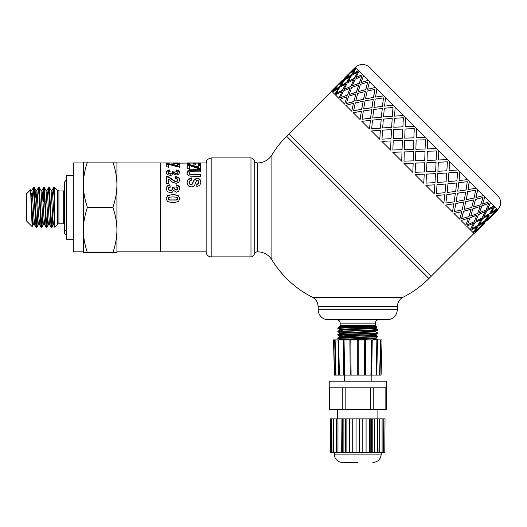 <?xml version="1.0" encoding="UTF-8"?>
<svg xmlns="http://www.w3.org/2000/svg" width="527" height="527" viewBox="0 0 527 527"><rect width="100%" height="100%" fill="white"/><g stroke="black" fill="none" stroke-linecap="round" stroke-linejoin="round"><path stroke-width="0.79" d="M52.733 216.722L51.923 227.216L51.271 221.966L49.406 187.559L51.079 190.445L52.917 219.654L53.53 224.39L54.485 224.39M51.047 190.385L52.002 190.385L52.614 195.122L54.782 224.891M54.518 224.39L54.782 223.507M47.707 216.722L46.896 227.216L46.205 221.36L44.38 187.559L46.047 190.445L47.885 219.654L48.497 224.39L49.452 224.39M46.014 190.385L46.969 190.385L47.582 195.122L49.419 224.331L51.093 227.216L51.87 227.262M42.674 216.722L41.864 227.216L41.139 220.727L39.347 187.566L41.014 190.445L42.852 219.654L43.464 224.39L44.426 224.39M40.981 190.385L41.943 190.385L42.555 195.122L44.393 224.331L46.06 227.216L46.837 227.262M44.459 224.39L45.25 216.722M35.125 198.053L35.915 190.385M37.641 216.722L36.85 227.177L36.073 220.069L34.314 187.566L35.981 190.445L37.819 219.654L38.431 224.39L39.393 224.39M36.897 190.385L39.36 224.331L41.027 227.216L41.804 227.262M39.426 224.39L40.217 216.722M30.579 189.799L32.134 226.59L26.35 220.806L26.35 193.969L30.573 189.792L32.786 219.654L33.399 224.39L34.36 224.39M31.067 198.33L31.383 193.541M30.915 190.385L31.877 190.385L32.49 195.122L34.327 224.331L35.994 227.216L36.771 227.262M34.393 224.39L35.184 216.722M34.314 187.566L33.537 187.513L35.994 227.216M32.806 200.616L33.537 187.513M36.416 225.273L37.081 212.921M39.347 187.566L38.57 187.513L41.027 227.216M37.7 198.053L38.57 187.513M41.442 225.273L42.114 212.921M43.958 189.503L43.293 201.854M42.733 198.053L43.543 187.559L44.018 190.128L46.06 227.216M46.475 225.273L47.147 212.921M49.406 187.559L48.629 187.513L51.093 227.216M47.766 198.053L48.629 187.513M51.508 225.273L52.18 212.921M32.134 226.59L32.654 217.532M112.877 162.105L116.922 162.105L116.922 184.746C116.902 177.487 115.551 169.938 112.877 162.105L87.416 162.105C84.742 169.938 83.391 177.487 83.371 184.746L83.371 162.105L87.416 162.105M116.922 252.67L112.877 252.67C115.551 244.838 116.902 237.295 116.922 230.029L116.922 252.67M116.922 230.029C116.902 222.769 115.551 215.22 112.877 207.388C115.551 199.555 116.902 192.006 116.922 184.746L116.922 230.029M83.371 184.746C83.391 192.006 84.742 199.555 87.416 207.388C84.742 215.22 83.391 222.769 83.371 230.029L83.371 162.942L73.312 162.942L73.312 251.834L83.371 251.834L83.371 230.029C83.391 237.295 84.742 244.838 87.416 252.67L83.371 252.67L83.371 230.029M87.416 207.388L112.877 207.388M87.416 252.67L112.877 252.67M54.782 201.854L54.782 189.865L54.439 187.559L53.662 187.513L54.782 203.883L54.782 187.513L57.726 190.458L57.726 224.318A1.68 1.68 0 0 1 58.912 223.823L63.247 223.823A3.353 3.353 0 0 1 64.59 224.107M52.799 198.053L53.662 187.513M57.726 224.318L54.782 227.262L54.782 203.883M73.312 175.524L66.6 175.524L66.6 239.258L73.312 239.258M179.615 162.962L175.504 163.489L171.255 162.948L160.524 162.942L160.524 251.834L160.524 162.942L116.922 162.942L116.922 184.746M66.6 235.312A2.681 2.681 0 0 1 66.6 230.115M206.143 252.005L206.143 162.777C207.144 161.282 204.456 160.168 211.175 157.909L211.175 256.866A5.033 5.033 0 0 1 206.143 252.005M403.043 297.254L312.478 297.254C316.048 299.231 317.893 302.261 318.012 306.345L397.51 306.345A10.066 10.066 0 0 1 403.043 297.254A100.631 100.631 0 0 0 428.919 278.546L286.602 136.23L288.974 133.858L431.29 276.174L473.984 233.481M257.466 251.834A3.353 3.353 0 0 0 254.218 254.35L254.218 160.425C254.963 161.071 253.191 161.525 257.466 162.942C263.678 162.79 268.487 160.116 271.892 154.918L271.892 259.857A16.772 16.772 0 0 0 257.466 251.834L257.466 162.942M254.218 160.425C251.715 156.591 251.814 158.508 250.971 157.909L250.971 256.866A3.353 3.353 0 0 0 254.218 254.35M195.339 164.773L195.319 163.08L195.339 164.114L193.08 164.121L193.06 163.08L189.404 163.08L189.43 164.951M198.304 163.62L200.556 163.62L200.583 164.885M187.157 163.62L189.404 163.62M193.073 163.62L195.319 163.62M189.404 163.08L189.43 164.299L187.171 164.305L187.138 162.948L200.556 162.948L200.583 164.233L198.317 164.233L198.29 163.08L195.319 163.08M200.556 163.62L200.556 162.948M186.993 173.376L187.434 171.644L190.063 170.366L200.629 170.208L200.635 171.683M200.629 170.208L200.635 171.137L191.123 171.209L189.806 171.703L189.312 173.317L189.786 174.424L190.945 174.878L200.649 174.938L200.655 176.789M200.649 174.938L200.655 176.321L190.194 176.183L188.508 175.616L187.408 174.536L186.993 172.856L187.434 171.097L190.063 169.793L200.629 169.641M189.312 173.311L189.312 172.79L189.786 173.917L190.945 174.378L200.649 174.444M166.143 198.686L167.645 195.662L173.008 194.516L178.469 195.741L179.845 198.646M168.278 198.679L168.581 199.489L169.648 200.036L176.242 200.043L177.421 199.456L177.415 197.711L176.347 197.157L172.988 196.907L169.747 197.151L168.568 197.737L168.581 199.364L169.648 199.924L176.242 199.931L177.718 198.659M173.008 194.318L178.469 195.563L179.845 198.514L178.469 201.525L173.008 202.842L167.527 201.545L166.143 198.554L167.645 195.484L173.008 194.516M177.256 163.442L177.342 162.948L173.535 162.955L177.342 162.942L177.342 163.436M173.535 163.429L173.535 162.948L173.535 163.429M206.143 162.942L179.424 163.146M171.361 163.067L173.535 163.067M177.342 163.067L179.549 163.067M166.051 172.981L167.092 171.222L169.826 170.465L170.135 171.835M175.84 171.868L176.235 170.557L178.185 170.952L179.332 171.73L179.753 172.909M172.329 172.309L174.424 172.467L174.885 173.436L176.163 173.778L177.243 173.528L177.639 172.342L177.177 171.657L175.84 171.321L176.235 169.99L178.185 170.392L179.332 171.183L179.753 172.375L178.554 174.332L176.328 174.977L173.502 173.693L172.395 174.924L170.32 175.405L167.309 174.529L166.051 172.441M174.424 172.052L174.885 172.915L176.163 173.264L177.243 173.008L177.639 172.336L177.639 172.869M169.826 170.465L170.135 171.288L168.686 171.67L168.185 172.441L168.792 173.798L170.425 174.141L171.96 173.805L172.527 173.014L172.329 171.769L174.424 171.934M166.051 172.454L167.092 170.669L169.826 169.898M176.235 170.557L176.235 169.99M168.185 172.961L168.185 172.434L168.792 173.284L170.425 173.627L171.96 173.291L172.527 172.487L172.527 173.021M166.117 188.929L167.151 186.275L169.892 185.082L170.201 187.223M175.906 187.269L176.301 185.227L178.245 185.86L179.391 187.059L179.819 188.824M172.388 187.935L174.49 188.179L174.944 189.595L176.222 190.089L177.303 189.72L177.704 188.488M174.49 188.06L174.944 189.325L176.222 189.825L177.303 189.45L177.704 188.475L177.243 187.467L175.906 186.966L176.301 184.885L178.245 185.53L179.391 186.749L179.819 188.534L178.62 191.334L176.387 192.223L173.561 190.431L172.461 192.151L170.386 192.81L167.369 191.604L166.117 188.646L167.151 185.952L169.892 184.74L170.201 186.914L168.745 187.487L168.245 188.626L168.857 189.852L170.484 190.346L172.019 189.858L172.586 188.699L172.388 187.632L174.49 187.882M168.245 188.903L168.857 190.115L170.484 190.603L172.019 190.128L172.586 188.982M176.301 185.227L176.301 184.885M169.892 185.082L169.892 184.74M175.55 178.837L175.801 176.973L178.851 177.994L179.786 180.267M166.301 176.776L168.871 177.395L174.299 181.169L175.873 181.591L177.197 181.222L177.652 179.819L177.164 178.811L175.55 178.396L175.801 176.505L178.851 177.546L179.786 179.852L178.725 182.368L176.064 183.324L172.619 182.204L168.699 179.213L168.712 183.337L166.328 183.343L166.301 176.308L168.871 176.934L174.299 180.768L175.873 181.196L177.197 180.82L177.652 179.806L177.652 180.227M168.699 179.213L168.712 183.706M175.801 176.973L175.801 176.505M174.299 181.169L174.299 180.768M177.368 164.47L179.635 164.47L179.635 163.811L179.667 166.789L177.559 166.789L168.488 164.371L168.508 167.527M179.635 164.47L179.667 167.402M166.216 164.332L168.66 164.325L177.388 166.104L177.368 163.811L179.635 163.811M168.488 164.371L168.508 166.921L166.249 166.921L166.216 163.673L168.66 163.666L177.388 165.471M168.66 164.325L168.66 163.666M187.026 182.678L188.192 179.602L191.611 178.37L191.874 180.366M196.736 184.542L198.218 183.916L198.666 182.507L198.178 180.623L197.342 180.287L196.531 180.609L194.68 185.122L193.323 186.42L191.189 186.901L189.028 186.341L187.526 184.766L187.026 182.276M191.611 178.37L191.874 179.951L189.931 180.721L189.312 182.322L189.872 184.325L191.169 184.878L191.98 184.641L194.456 179.654L197.151 178.719L199.068 179.147L200.431 180.425L200.912 182.52M187.026 182.302L188.192 179.173L191.611 177.928M189.312 182.698L189.872 183.969L191.169 184.536L191.98 184.292L194.456 179.233L197.151 178.278L199.068 178.719L200.431 180.017L200.912 182.138L199.812 185.359L196.861 186.545L196.736 184.193L198.218 183.554L198.666 182.125M198.323 165.452L200.589 165.452L200.589 164.806L200.622 168.633L198.514 168.633L189.443 165.59L189.463 169.371M200.589 165.452L200.622 169.22M187.171 165.241L189.615 165.241L198.336 167.626L198.323 164.806L200.589 164.806M189.443 165.59L189.463 168.792L187.204 168.792L187.171 164.595L189.615 164.595L198.336 167.013M189.615 165.241L189.615 164.595M481.797 225.569L477.93 229.429M484.656 222.809L479.774 227.407M480.999 226.261L490.485 216.775L485.248 221.03L480.999 226.261L485.248 221.03M487.027 220.431L489.794 217.572M474.412 231.537L479.715 227.354L483.898 222.045L478.318 225.951L474.412 231.537L478.318 225.951M478.509 228.514L473.272 232.769L478.509 228.514M483.898 222.045L478.2 225.839M490.485 216.775L485.136 220.912M496.599 211.031L491.75 215.668M356.1 68.154L350.745 72.291L355.277 67.337L496.994 209.048L492.738 214.285L497.811 209.871L497.113 209.166L492.857 214.403M494.557 206.617L491.105 212.651L496.757 208.817M490.446 202.506L487.653 209.199L493.977 206.037M484.761 196.821L482.574 204.12L489.537 201.597M477.646 189.7L475.907 197.454L483.542 195.603M469.267 181.328L468.016 189.562L476.144 188.205M459.84 171.901L459.043 180.59L467.528 179.588M449.597 161.651L449.03 170.577L457.904 169.957M438.438 159.984L438.8 150.86L438.438 159.984L447.502 159.562M427.397 148.937L427.667 139.721L427.384 148.93L436.587 148.647M331.667 91.164L288.974 133.858L431.29 276.174L428.919 278.546M425.427 137.488L416.211 137.758L425.427 137.488M414.314 126.368L405.191 126.737L414.288 126.348M403.498 115.551L394.571 116.118L403.458 115.518M393.247 105.308L384.558 106.105L393.195 105.248M383.821 95.881L375.514 97.06L383.748 95.809M375.448 87.502L367.694 89.241L375.362 87.416M368.327 80.387L361.028 82.574L368.228 80.288M362.642 74.702L355.949 77.495L362.536 74.597M358.531 70.592L352.497 74.043L358.419 70.48M349.75 76.04L345.593 78.997L351.173 75.091L354.961 69.393L349.658 73.576L345.593 78.997M351.437 71.494L347.576 75.354M357.569 72.001L351.581 75.499L348.083 81.487L354.348 78.259L357.688 72.113L354.454 78.371L352.537 79.32M348.492 74.781L344.236 80.018L338.887 84.149L344.124 79.9L348.492 74.781M354.961 69.393L351.173 75.091M350.238 76.527L346.674 82.449L340.633 85.901L346.562 82.337L350.238 76.527M354.348 78.259L348.083 81.487M353.689 79.979L350.784 86.56L344.091 89.359L350.679 86.454L353.689 79.979M361.851 76.283L359.368 83.286L352.365 85.769L359.262 83.18L361.851 76.283L355.205 79.122L352.365 85.769M358.755 85.045L356.469 92.245L349.269 94.537L356.371 92.146L358.755 85.045M367.694 82.126L365.791 89.709L358.208 91.612L365.698 89.616L367.694 82.126L360.435 84.353L358.208 91.612M365.323 91.612L363.584 99.366L355.745 101.006L363.498 99.28L365.323 91.612M374.961 89.392L373.557 97.475L365.474 98.878L373.478 97.396L374.961 89.392L367.148 91.066L365.474 98.878M373.215 99.504L371.963 107.739L363.65 108.918L371.891 107.666L373.215 99.504M383.465 97.897L382.49 106.408L373.979 107.383L382.424 106.342L383.465 97.897L375.184 99.102L373.979 107.383M382.253 108.542L381.39 117.165L372.76 118.028L381.331 117.113L382.253 108.542M393.004 107.429L392.358 116.276L383.511 116.922L392.305 116.223L393.004 107.429L384.335 108.252L383.511 116.922M392.2 118.489L391.64 127.415L382.668 127.929L391.601 127.376L392.2 118.489M403.333 117.765L402.918 126.836L393.847 127.251L402.892 126.809L403.333 117.765L394.38 118.292L393.847 127.251M402.819 129.108L402.45 138.232L393.3 138.568L402.43 138.206L402.819 129.108M414.229 128.66L413.919 137.837L404.743 138.146L413.906 137.824L414.209 128.641L405.065 128.983L404.723 138.127M413.847 140.136L413.57 149.345L404.347 149.615L413.563 149.345L413.847 140.136M425.019 151.308L415.803 151.585L415.526 160.788L424.729 160.504L425.019 151.308L415.803 151.578L415.533 160.801M436.508 150.939L427.311 151.229L427.022 160.425L436.165 160.083L436.508 150.939L427.325 151.242L427.022 160.425M436.066 162.356L426.942 162.718L426.58 171.848L435.645 171.42L436.066 162.356L426.923 162.698L426.58 171.848M447.383 161.815L438.312 162.23L437.897 171.301L446.856 170.774L447.383 161.815L438.339 162.257L437.897 171.301M437.733 173.515L437.219 182.48L446.04 181.822L446.705 172.994L437.733 173.515L437.219 182.48M457.719 172.145L448.879 172.79L448.233 181.637L456.896 180.814L457.719 172.145L448.925 172.843L448.233 181.637M447.983 183.758L447.186 192.447L455.671 191.446L456.672 182.961L447.983 183.758L447.186 192.447M467.251 181.683L458.74 182.658L457.765 191.169L466.046 189.964L467.251 181.683L458.806 182.724L457.765 191.169M457.41 193.185L456.23 201.498L464.287 200.062L465.716 192.006L457.41 193.185L456.23 201.498M475.756 190.188L467.673 191.591L466.27 199.674L474.083 198L475.756 190.188L467.752 191.67L466.27 199.674M465.789 201.564L464.142 209.403L471.685 207.46L473.628 199.917L465.789 201.564L464.142 209.403M483.022 197.454L475.446 199.358L473.536 206.94L480.795 204.713L483.022 197.454L475.532 199.45L473.536 206.94M472.903 208.679L470.716 215.978L477.679 213.455L480.202 206.492L472.903 208.679L470.716 215.978M488.865 203.297L481.862 205.78L479.379 212.783L486.032 209.944L488.865 203.297L481.968 205.886L479.379 212.783M489.109 215.398L486.151 219.555M478.588 214.364L475.795 221.057L482.119 217.895L485.281 211.571L478.588 214.364L475.795 221.057M493.147 207.579L486.777 210.695L483.661 217.065L489.649 213.567L493.147 207.579L486.889 210.807L483.661 217.065M493.654 213.712L491.632 215.55M482.699 218.474L479.247 224.515L484.899 220.675L488.733 215.023L482.699 218.474L479.247 224.515M476.764 226.768L470.835 230.332L476.764 226.768M481.177 219.324L474.919 222.552L471.797 228.922L477.791 225.431L481.177 219.324M473.312 223.316L466.724 226.221L473.312 223.316M476.902 215.049L470.005 217.638L467.521 224.647L474.168 221.808L476.902 215.049M468.239 218.25L461.046 220.543L468.239 218.25M471.066 209.219L463.582 211.222L461.58 218.705L468.938 216.571L471.066 209.219M461.678 211.689L453.925 213.422L461.678 211.689M463.813 201.966L455.815 203.448L454.412 211.538L462.219 209.858L463.813 201.966M453.78 203.791L445.552 205.049L453.78 203.791M455.328 193.475L446.883 194.522L445.908 203.033L454.188 201.828L455.328 193.475M444.748 194.759L436.125 195.616L444.748 194.759M445.802 183.956L437.015 184.654L436.369 193.495L445.038 192.678L445.802 183.956M434.801 184.812L425.875 185.372L434.801 184.812M435.486 173.64L426.455 174.088L426 183.126L434.992 182.632L435.486 173.64M424.182 174.187L415.059 174.556L424.182 174.187M424.63 162.777L415.454 163.087L415.164 172.289L424.307 171.94L424.63 162.777M413.155 163.159L403.945 163.442L413.155 163.159L412.872 172.369L403.945 163.442M401.989 151.993L401.706 161.203L401.989 151.993M402.371 140.518L402.061 149.694L392.878 150.004L402.048 149.688L402.351 140.498L393.208 140.847L392.865 149.984M390.962 140.966L390.593 150.09L390.962 140.966M391.508 129.662L391.06 138.7L382.022 139.148L391.027 138.667L391.508 129.662M380.342 130.347L379.776 139.273L380.342 130.347M381.192 119.346L380.494 128.133L371.654 128.779L380.448 128.087L381.192 119.346M370.389 120.4L369.532 129.023L370.389 120.4M371.673 109.827L370.626 118.265L362.115 119.24L370.567 118.2L371.673 109.827M361.357 111.368L360.099 119.596L361.357 111.368M363.182 101.336L361.7 109.333L353.61 110.736L361.621 109.26L363.182 101.336M353.459 103.47L351.726 111.223L353.459 103.47M355.936 94.083L353.927 101.566L346.443 103.569L353.834 101.474L355.936 94.083M346.898 96.909L344.612 104.102L346.898 96.909M350.099 88.246L347.51 95.143L340.508 97.627L347.405 95.044L350.099 88.246M341.832 91.836L338.927 98.424L341.832 91.836M345.824 83.977L342.596 90.236L336.226 93.351L342.484 90.124L345.824 83.977M338.38 88.384L334.816 94.313L338.38 88.384M343.222 81.369L339.316 86.948L333.611 90.736L339.197 86.836L343.222 81.369M336.634 86.639L332.379 91.876L336.634 86.639M339.579 83.352L335.719 87.218M486.269 219.673L491.572 215.49L495.755 210.187L490.057 213.975M475.17 232.295L479.893 227.526M332.735 89.86L342.227 80.374L332.853 89.979M354.118 68.55L344.717 78.121M348.373 74.663L338.887 84.149M343.103 81.25L337.794 85.433L333.611 90.736M344.599 78.003L354.085 68.517M350.126 76.415L344.474 80.249L340.633 85.901M345.712 83.859L339.717 87.357L336.226 93.351M350.745 72.291L355.982 68.036M345.475 78.879L351.054 74.972M353.577 79.867L347.253 83.029L344.091 89.359M349.994 88.141L343.341 90.98L340.508 97.627M356.331 68.391L352.497 74.043M336.516 86.52L331.562 91.052L332.26 91.757M358.656 84.946L351.693 87.469L349.17 94.432M355.837 93.984L348.578 96.21L346.351 103.47M359.111 71.171L355.949 77.495M338.262 88.272L332.609 92.106L334.704 94.195M365.231 91.52L357.688 93.463L355.745 101.006M363.103 101.25L355.29 102.93L353.61 110.736M363.558 75.611L361.028 82.574M341.72 91.731L335.396 94.886L338.821 98.312M373.142 99.432L365.086 100.861L363.65 108.918M371.607 109.754L363.32 110.96L362.115 119.24M369.546 81.606L367.602 89.149M346.799 96.803L339.836 99.333L344.513 104.01M382.187 108.476L373.702 109.478L372.701 117.962M381.14 119.293L372.477 120.11L371.654 128.779M376.943 89.004L375.514 97.06M353.373 103.378L345.831 105.328L351.641 111.138M392.154 118.443L383.327 119.109L382.668 127.929M391.475 129.622L382.516 130.156L381.989 139.108M385.56 97.62L384.558 106.105M361.278 111.289L353.222 112.719L360.033 119.53M402.793 129.082L393.728 129.504L393.3 138.568M395.191 107.245L394.525 116.072M370.329 120.334L361.845 121.342L369.473 128.97M413.84 140.129L404.644 140.419L404.347 149.615M404.281 151.914L404.011 161.137L413.234 160.867L413.497 151.651L404.281 151.914M405.586 117.646L405.164 126.711M380.296 130.301L371.469 130.966L379.736 139.233M416.139 140.057L415.869 149.279L425.091 149.009L425.361 139.787L416.139 140.057M415.454 163.087L415.164 172.289M416.501 128.562L416.211 137.758M424.65 162.797L415.46 163.1M390.929 140.94L381.871 141.361L390.573 150.07M415.078 174.575L423.787 183.277L424.209 174.22M426.455 174.088L426.04 183.159M435.526 173.673L426.481 174.121M401.976 151.987L392.786 152.277L401.706 161.203M425.915 185.412L434.182 193.679L434.847 184.852M437.015 184.654L436.369 193.495M446.705 172.994L437.772 173.548M445.855 184.009L437.061 184.7M436.178 195.675L443.813 203.303L444.814 194.819M446.883 194.522L445.908 203.033M449.63 161.69L449.076 170.623M456.672 182.961L448.036 183.818M455.394 193.541L446.949 194.582M445.625 205.115L452.429 211.926L453.859 203.87M455.815 203.448L454.412 211.538M459.9 171.954L459.043 180.59M465.716 192.006L457.482 193.257M463.898 202.045L455.895 203.527M454.01 213.507L459.827 219.318L461.771 211.775M463.582 211.222L461.678 218.797M469.34 181.4L468.095 189.634M473.628 199.917L465.868 201.65M471.164 209.311L463.674 211.314M461.138 220.635L465.815 225.312L468.345 218.349M470.005 217.638L467.521 224.647M477.732 189.786L476 197.546M480.202 206.492L473.002 208.778M477.007 215.154L470.104 217.743M466.836 226.327L470.262 229.752L473.417 223.428M474.919 222.552L471.797 228.922M484.86 196.92L482.574 204.12M485.281 211.571L478.694 214.469M481.289 219.436L475.025 222.664M490.551 202.612L487.653 209.199M470.954 230.451L473.042 232.539L476.876 226.887M488.733 215.023L482.811 218.586M478.628 228.632L474.096 233.586L473.391 232.888M494.669 206.729L491.105 212.651M495.755 210.187L490.176 214.094M355.389 67.449A10.066 10.066 0 0 1 369.618 67.449L497.705 195.53C501.605 200.273 501.605 205.016 497.705 209.759M375.751 335.159L377.668 336.266L376.831 336.45L339.243 337.767L337.853 337.945L337.827 338.446L377.694 336.766M373.36 339.289L377.694 339.645L373.36 339.77M339.77 339.586L337.827 338.446M357.761 333.775L340.383 334.342L337.847 334.592L337.827 335.093L376.746 333.584L377.668 333.439L377.694 332.939L357.761 333.775M375.725 336.529L373.36 336.41M342.161 335.455L337.853 335.119L339.77 336.233M373.36 329.223L377.675 329.559L375.033 329.862L337.827 331.259L339.77 330.126L375.777 328.479L375.771 327.814L373.36 327.537M375.751 331.806L377.688 332.939M339.77 332.873L337.833 331.727L340.488 331.463L373.841 330.403L377.51 330.133L377.694 329.592M338.354 327.781L352.273 326.47L376.377 326.47L377.003 327.122L337.853 327.88L339.77 326.773L343.097 326.47M342.161 326.47L343.09 326.47M342.161 330.436L339.744 330.152L339.744 329.494L345.02 329.072L375.777 327.814M337.847 334.592L339.77 333.479L375.771 331.832L375.771 331.167L377.668 330.086M339.744 332.853L375.751 331.2M337.853 337.945L339.77 336.839L370.501 335.607L375.771 335.185L375.771 334.54M339.744 336.852L339.744 336.2L345.02 335.785L375.751 334.553L377.668 333.439M343.097 339.889L370.494 338.96L375.777 338.538L375.771 337.893M339.744 339.889L345.02 339.138L375.751 337.906L377.675 336.799M337.853 327.88L337.827 328.387L349.197 327.781M376.377 326.47L375.369 325.462L340.152 325.462A1.008 1.008 0 0 1 339.144 326.47L352.273 326.47M339.77 329.52L337.827 328.387M340.152 325.462L340.152 323.117A3.353 3.353 0 0 0 336.793 319.757M397.345 309.698L318.176 309.698A10.066 10.066 0 0 0 328.242 319.757L387.279 319.757C393.392 319.164 396.745 315.811 397.345 309.698L397.345 306.345M370.171 452.436L371.621 452.436L371.621 418.893L370.171 418.893L370.171 452.436L345.33 452.436L345.33 418.893L342.734 418.893L342.734 452.436L330.725 452.436L330.501 418.893L330.725 452.436M371.621 418.893L372.78 418.893L372.78 452.436L371.621 452.436M343.881 418.893L343.881 452.436L345.33 452.436M343.881 452.436L342.734 452.436M384.796 452.436L385.02 418.893L384.796 452.436L372.78 452.436M330.725 418.893L331.746 418.893L331.746 452.436M345.33 418.893L346.094 418.893L346.094 452.436M343.828 387.852L329.23 387.852L329.25 381.146L386.271 381.146L386.291 387.852L343.828 387.852M342.267 387.852L342.267 409.657L345.172 409.657L345.172 387.852M370.349 387.852L370.349 409.657L345.172 409.657M342.267 409.657L329.678 409.657L329.678 387.852M329.23 387.852L329.23 409.657L329.678 409.657M385.843 387.852L385.843 409.657L386.291 409.657L386.291 387.852M385.843 409.657L373.254 409.657L373.254 387.852M370.349 409.657L373.254 409.657M346.094 418.893L369.427 418.893L369.427 452.436M369.427 418.893L370.171 418.893M374.466 452.436L374.466 418.893L374.177 452.436M374.177 418.893L372.78 418.893M374.466 418.893L377.556 418.893L377.556 452.436M379.236 452.436L379.236 418.893L378.946 452.436M378.946 418.893L377.556 418.893M379.236 418.893L382.095 418.893L382.095 452.436M383.775 452.436L383.775 418.893L383.485 452.436M383.485 418.893L382.095 418.893M383.775 418.893L384.796 418.893M331.746 418.893L332.036 452.436M332.036 418.893L333.426 418.893L333.426 452.436M333.426 418.893L336.285 418.893L336.285 452.436M336.285 418.893L336.575 452.436M336.575 418.893L337.965 418.893L337.965 452.436M337.965 418.893L341.055 418.893L341.055 452.436M341.055 418.893L341.344 452.436M341.344 418.893L342.734 418.893M349.447 418.893L349.447 452.436M352.728 418.893L352.728 452.436M356.081 418.893L356.081 452.436M359.44 418.893L359.44 452.436M362.793 418.893L362.793 452.436M366.074 418.893L366.074 452.436M357.761 462.502L342.669 462.502L357.761 462.502M372.852 462.502C377.951 462.001 380.744 459.208 381.238 454.116L334.283 454.116A8.386 8.386 0 0 0 342.669 462.502M371.7 375.105L372.24 339.889L377.497 339.889L376.693 375.105L339.388 375.105L338.644 339.889L338.024 339.889L372.246 339.889L371.706 375.112M338.769 375.105L335.982 375.105L335.1 339.889L338.084 339.889L338.769 375.105L339.388 375.105M335.982 375.105L334.704 375.105L333.492 339.889L334.81 339.889M377.437 339.889L382.029 339.889L381.107 375.105M380.711 339.889L379.539 375.105L380.817 375.105M343.821 375.105L343.281 339.889L344.052 339.889L344.592 375.105M350.185 375.105L349.895 339.889L350.804 339.889L351.087 375.105M357.286 375.105L357.286 339.889L357.761 339.889M376.752 375.105L379.539 375.105M376.877 339.889L376.133 375.105M371.469 339.889L370.929 375.105M365.336 375.105L365.626 339.889M364.717 339.889L364.434 375.105M358.235 375.105L358.235 339.889M57.726 190.458L58.912 190.952L58.912 223.823M58.912 190.952L63.247 190.952L63.247 223.823M193.468 170.221L193.468 169.648M190.063 170.366L190.063 169.793M188.58 170.768L188.58 170.208M187.434 171.644L187.434 171.097M193.225 174.951L193.225 174.457M190.945 174.878L190.945 174.378M189.786 174.424L189.786 173.917M176.664 163.469L176.664 163.1M175.458 163.489L175.458 163.139M174.417 163.469L174.417 163.113M173.752 163.442L173.752 163.047M167.092 171.222L167.092 170.669M179.332 171.73L179.332 171.183M178.185 170.952L178.185 170.392M177.243 173.528L177.243 173.008M176.163 173.778L176.163 173.264M174.885 173.436L174.885 172.915M171.96 173.805L171.96 173.291M170.425 174.141L170.425 173.627M168.792 173.798L168.792 173.284M178.245 185.86L178.245 185.53M178.851 177.994L178.851 177.546M177.197 181.222L177.197 180.82M175.873 181.591L175.873 181.196M172.092 179.523L172.092 179.101M168.871 177.395L168.871 176.934M188.192 179.602L188.192 179.173M198.218 183.916L198.218 183.554M200.431 180.425L200.431 180.017M199.068 179.147L199.068 178.719M197.151 178.719L197.151 178.278M194.456 179.654L194.456 179.233M193.139 182.052L193.139 181.663M192.559 183.824L192.559 183.462M191.98 184.641L191.98 184.292M191.169 184.878L191.169 184.536M189.872 184.325L189.872 183.969M340.152 323.117L375.369 323.117C375.567 321.075 376.686 319.961 378.722 319.757M35.948 190.385L36.91 190.385M43.596 187.513L44.321 187.513M33.464 224.337L32.167 226.577M38.497 224.337L36.831 227.216M43.53 224.331L41.864 227.216M48.563 224.331L46.896 227.216M53.596 224.331L51.923 227.216M54.782 188.146L54.439 187.559M33.484 187.559L31.811 190.445M38.511 187.559L36.844 190.445M43.543 187.559L41.877 190.445M48.576 187.559L46.91 190.445M53.609 187.559L51.936 190.445M63.247 190.952L64.59 190.675M116.922 251.834L206.143 251.834M66.6 179.463L64.59 182.065L64.59 232.717M250.971 157.909L211.175 157.909M250.971 256.866L211.175 256.866M177.342 163.62L177.342 162.948M198.666 182.52L198.666 182.138M286.602 136.23A100.631 100.631 0 0 0 271.892 154.918M271.892 259.857A100.631 100.631 0 0 0 312.478 297.254M496.638 211.063L487.146 220.549M484.774 222.928L475.288 232.414M377.694 336.773L377.694 336.292M337.827 331.733L337.827 331.259M339.744 333.492L339.744 332.847M377.675 329.559L375.751 328.453M377.675 339.625L375.751 338.512M375.751 327.84L377.003 327.115M318.176 309.698L318.176 306.345M373.36 328.097L373.36 327.32M342.161 330.903L342.161 329.876M375.369 325.462L375.369 323.117M371.179 381.146L371.179 375.105M344.342 381.146L344.342 375.105M381.238 454.116L381.238 452.436M334.283 454.116L334.283 452.436M377.885 418.893L377.885 409.657M337.636 418.893L337.636 409.657M381.107 375.119L382.029 339.895M380.869 339.895L379.993 375.112M377.497 339.889L376.752 375.112M343.275 339.889L343.815 375.112M338.024 339.889L338.769 375.112M334.652 339.895L335.528 375.112M334.414 375.119L333.492 339.895"/></g></svg>
